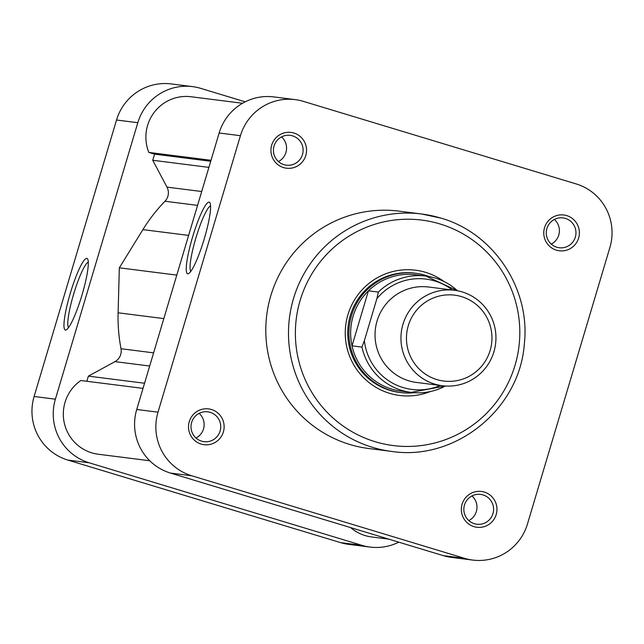 <?xml version="1.0" encoding="UTF-8"?>
<svg xmlns="http://www.w3.org/2000/svg" width="644" height="644" viewBox="0 0 644 644"><rect width="100%" height="100%" fill="white"/><g stroke="black" fill="none" stroke-linecap="round" stroke-linejoin="round"><path stroke-width="0.97" d="M201.17 444.078A18.04 17.807 -82.8 0 1 189.272 421.643A18.04 17.807 -82.8 0 1 211.474 409.52A18.04 17.807 -82.8 0 1 223.371 431.963A18.04 17.807 -82.8 0 1 201.17 444.078M210.137 412.337A15.029 14.844 97.2 0 0 191.332 423.647A15.029 14.844 97.2 0 0 203.963 441.655A15.029 14.844 97.2 0 0 210.137 412.337M283.593 167.601A18.04 17.807 -82.8 0 1 271.688 145.158A18.04 17.807 -82.8 0 1 293.897 133.034A18.04 17.807 -82.8 0 1 305.795 155.478A18.04 17.807 -82.8 0 1 283.593 167.601M292.561 135.86A15.029 14.844 97.2 0 0 273.756 147.162A15.029 14.844 97.2 0 0 286.387 165.17A15.029 14.844 97.2 0 0 292.561 135.86M556.424 250.17A18.04 17.807 -82.8 0 1 544.526 227.726A18.04 17.807 -82.8 0 1 566.728 215.603A18.04 17.807 -82.8 0 1 578.626 238.047A18.04 17.807 -82.8 0 1 556.424 250.17M565.4 218.429A15.029 14.844 97.2 0 0 546.587 229.731A15.029 14.844 97.2 0 0 559.217 247.739A15.029 14.844 97.2 0 0 565.4 218.429M474 526.647A18.04 17.807 -82.8 0 1 462.102 504.204A18.04 17.807 -82.8 0 1 484.304 492.088A18.04 17.807 -82.8 0 1 496.21 514.532A18.04 17.807 -82.8 0 1 474 526.647M482.976 494.906A15.029 14.844 97.2 0 0 464.163 506.216A15.029 14.844 97.2 0 0 476.793 524.224A15.029 14.844 97.2 0 0 482.976 494.906M430.273 391.56A63.136 62.331 -82.8 0 1 389.564 393.315A63.136 62.331 -82.8 0 1 347.913 314.771A63.136 62.331 -82.8 0 1 425.628 272.356A63.136 62.331 -82.8 0 1 444.191 281.613M415.855 273.273L414.672 273.128A60.125 59.369 97.2 0 0 349.056 320.406A60.125 59.369 97.2 0 0 389.95 390.377A60.125 59.369 97.2 0 0 399.57 392.429L400.753 392.574A60.125 59.369 -82.8 0 1 351.463 315.721A60.125 59.369 -82.8 0 1 415.855 273.273A60.125 59.369 -82.8 0 1 429.162 276.574M209.091 202.127A37.416 5.852 106.8 0 1 209.992 202.884A37.416 5.852 106.8 0 1 204.011 239.665A37.416 5.852 106.8 0 1 188.595 273.595A37.416 5.852 106.8 0 1 187.726 273.813A37.416 5.852 106.8 0 1 192.524 237.225A37.416 5.852 106.8 0 1 209.091 202.127M391.616 451.42C455.292 461.241 519.611 409.254 524.297 344.274C530.793 289.059 493.771 233.031 440.842 218.099L421.675 214.009L398.974 211.135A119.647 118.134 97.2 0 0 268.395 305.224A119.647 118.134 97.2 0 0 349.781 444.465A119.647 118.134 97.2 0 0 368.923 448.546L391.616 451.42A119.647 118.134 -82.8 0 1 372.474 447.339A119.647 118.134 -82.8 0 1 291.096 308.098A119.647 118.134 -82.8 0 1 421.675 214.009A119.647 118.134 -82.8 0 1 440.818 218.091M295.161 99.619A51.109 50.457 97.2 0 1 303.34 101.358L576.171 183.926A51.109 50.457 97.2 0 1 609.892 247.505L527.468 523.991A51.109 50.457 97.2 0 1 472.736 560.071A51.109 50.457 97.2 0 1 464.557 558.332L191.727 475.763L170.443 473.066A51.109 50.457 -82.8 0 1 136.729 409.487L219.145 133.002A51.109 50.457 -82.8 0 1 273.885 96.922L295.161 99.619A51.109 50.457 97.2 0 0 240.429 135.699L158.005 412.176A51.109 50.457 97.2 0 0 191.727 475.763M472.736 560.071L451.452 557.374A51.109 50.457 -82.8 0 1 443.281 555.635L170.443 473.066M471.971 495.928A15.029 14.844 -82.8 0 1 468.848 520.594M554.387 219.443A15.029 14.844 -82.8 0 1 551.264 244.116M281.557 136.874A15.029 14.844 -82.8 0 1 278.433 161.547M199.133 413.359A15.029 14.844 -82.8 0 1 196.009 438.025M210.588 205.927A34.406 5.377 -73.2 0 0 196.098 237.274A34.406 5.377 -73.2 0 0 190.777 271.39M388.694 539.117L371.604 536.951A40.588 40.073 -82.8 0 1 365.108 535.567A40.588 40.073 -82.8 0 1 350.642 527.597M149.754 460.758L98.299 454.237A40.588 40.073 -82.8 0 1 91.802 452.853A40.588 40.073 -82.8 0 1 63.78 420.258A40.588 40.073 -82.8 0 1 80.838 380.507L143.016 388.38M86.851 381.272L88.389 376.128L114.962 361.63A12.027 11.874 97.2 0 0 121.008 348.726A165.347 163.254 -82.8 0 1 118.102 312.799L119.333 267.824L142.904 229.618A165.347 163.254 -82.8 0 1 164.977 201.242A12.027 11.874 97.2 0 0 166.981 187.122L152.741 160.267L154.56 154.157L148.836 152.419A40.588 40.073 -82.8 0 1 191.059 96.753L242.547 103.265M88.389 376.128L144.546 383.244M119.333 267.824L176.786 275.101M152.741 160.267L208.906 167.376M154.56 154.157L210.725 161.266M148.836 152.419L211.015 160.292M408.28 325.719A43.293 42.746 97.2 0 0 436.841 379.574A43.293 42.746 97.2 0 0 490.132 350.489A43.293 42.746 97.2 0 0 461.571 296.634A43.293 42.746 97.2 0 0 408.28 325.719M493.924 351.769A48.099 47.495 -82.8 0 1 442.412 385.732A48.099 47.495 -82.8 0 1 402.983 324.246A48.099 47.495 -82.8 0 1 454.495 290.291A48.099 47.495 -82.8 0 1 493.924 351.769M454.495 290.291L428.582 287.007A48.099 47.495 97.2 0 0 377.062 320.97A48.099 47.495 97.2 0 0 416.499 382.447L442.412 385.732M414.454 392.695A60.125 59.369 -82.8 0 1 400.753 392.574M457.481 290.766L425.837 276.051L415.903 274.795A58.62 57.88 97.2 0 0 368.424 290.822A58.62 57.88 97.2 0 0 353.121 316.188A58.62 57.88 97.2 0 0 352.027 345.844A58.62 57.88 97.2 0 0 401.18 391.117L411.105 392.373A58.62 57.88 -82.8 0 1 361.952 347.1L352.027 345.844L368.424 290.822L378.358 292.078A58.62 57.88 -82.8 0 1 425.837 276.051A58.62 57.88 -82.8 0 1 457.457 290.758M361.952 347.1L364.367 340.668L376.893 298.639L378.358 292.078M65.447 330.058A37.416 5.852 106.8 0 1 70.244 293.471A37.416 5.852 106.8 0 1 86.811 258.373A37.416 5.852 106.8 0 1 87.713 259.13A37.416 5.852 106.8 0 1 81.732 295.91A37.416 5.852 106.8 0 1 66.316 329.841A37.416 5.852 106.8 0 1 65.447 330.058M88.309 262.172A34.406 5.377 -73.2 0 0 73.819 293.519A34.406 5.377 -73.2 0 0 68.497 327.635M67.829 460.074L340.66 542.642L361.944 545.339L89.105 462.77L67.829 460.074A51.109 50.457 -82.8 0 1 34.108 396.495L116.532 120.009A51.109 50.457 -82.8 0 1 171.264 83.929L192.548 86.626A51.109 50.457 97.2 0 0 137.808 122.706L55.392 399.183A51.109 50.457 97.2 0 0 89.105 462.77M361.944 545.339A51.109 50.457 97.2 0 0 370.115 547.078L348.839 544.381A51.109 50.457 -82.8 0 1 340.66 542.642M370.115 547.078A51.109 50.457 97.2 0 0 398.789 542.168M245.211 101.833L200.719 88.365A51.109 50.457 97.2 0 0 192.548 86.626M375.138 441.704A113.642 112.201 97.2 0 0 515.023 365.349A113.642 112.201 97.2 0 0 440.045 223.975A113.642 112.201 97.2 0 0 300.168 300.321A113.642 112.201 97.2 0 0 375.138 441.704M443.281 555.635L464.557 558.332M240.429 135.699L219.145 133.002M136.729 409.487L158.005 412.176M114.962 361.63L149.682 366.025M121.008 348.726L153.61 352.856M118.102 312.799L163.826 318.587M142.904 229.618L188.62 235.406M164.977 201.242L197.579 205.372M166.981 187.122L201.709 191.518M452.329 290.017A55.617 54.917 97.2 0 0 376.893 298.639M364.367 340.668A55.617 54.917 97.2 0 0 440.246 385.458M445.398 386.014A58.62 57.88 -82.8 0 1 411.105 392.373L445.423 386.014M34.108 396.495L55.392 399.183M137.808 122.706L116.532 120.009"/></g></svg>
